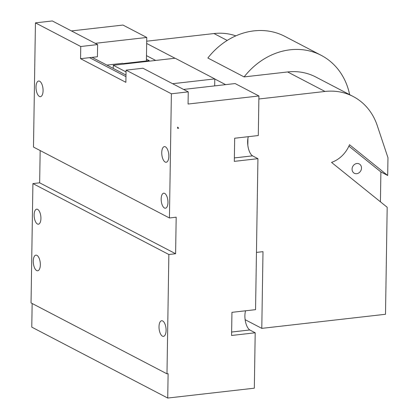 <?xml version="1.0" encoding="UTF-8"?>
<svg xmlns="http://www.w3.org/2000/svg" width="419" height="419" viewBox="0 0 419 419"><rect width="100%" height="100%" fill="white"/><g stroke="black" fill="none" stroke-linecap="round" stroke-linejoin="round"><path stroke-width="0.63" d="M126.04 71.916L113.287 65.264L175.147 58.22L214.795 78.903L172.612 83.711M214.795 78.903L214.685 85.89M113.24 68.397L113.287 65.264M155.679 60.436L146.477 55.633M123.343 63.583L149.211 60.64L146.42 59.179M245.136 319.681L261.786 328.37L385.506 314.276L387.187 207.264L331.529 162.404A28.335 24.422 117.5 0 0 349.519 144.712L387.685 175.477L387.963 157.717L377.226 125.496A62.97 54.266 -62.5 0 0 353.18 96.506L315.795 77.007A62.97 54.266 117.5 0 0 287.628 71.958L244.109 76.918A69.271 59.697 117.5 0 1 321.205 55.339A69.271 59.697 117.5 0 1 343.957 78.463A69.271 59.697 117.5 0 1 349.645 94.663M256.459 252.406L262.996 251.662L261.786 328.37M225.616 84.643L214.795 78.997M174.995 58.236L146.666 43.461M146.702 41.209L213.989 33.546A62.97 54.266 -62.5 0 1 235.834 35.861M354.458 173.33A5.274 4.546 -62.5 0 1 354.343 173.272A5.274 4.546 -62.5 0 1 352.719 166.558A5.274 4.546 -62.5 0 1 359.114 163.866A5.274 4.546 -62.5 0 1 359.224 163.923A5.274 4.546 -62.5 0 1 360.848 170.638A5.274 4.546 -62.5 0 1 354.458 173.33M321.205 55.339L284.951 36.427A69.271 59.697 117.5 0 0 207.855 58.005L244.109 76.918M258.869 98.994L325.013 91.462A62.97 54.266 -62.5 0 1 353.18 96.506M247.823 145.22L247.933 138.322M348.896 146.142L380.887 171.931L380.421 201.811M387.685 175.477L380.887 171.931M168.857 254.506L175.603 253.736L39.658 182.82L32.912 183.59L168.857 254.506L166.982 373.827L168.108 373.701L167.726 398.05L31.776 327.134L32.148 303.492M40.166 150.547L39.658 182.82M35.437 22.872L80.752 46.509L97.622 44.587L52.307 20.95L35.437 22.872L33.483 147.064L169.433 217.98L176.179 217.21L175.603 253.736M166.982 373.827L31.037 302.911L32.912 183.59M146.393 60.959L146.76 37.464L122.971 25.056L71.429 30.927M177.588 127.622L178.698 128.204L177.577 128.329L177.593 127.114L178.698 128.204M169.433 217.98L171.381 93.788L188.251 91.866L188.063 104.043L258.916 95.972L258.298 135.541L234.677 138.233L234.315 161.367L257.931 158.675L255.559 309.651L231.943 312.344L231.576 335.478L255.197 332.786L254.328 388.188L167.726 398.05M245.571 310.788A11.962 5.243 -96.5 0 0 245.471 321.64A11.962 5.243 -96.5 0 0 249.818 329.963L231.634 332.037M231.634 332.052L249.818 329.963M258.916 95.972L235.127 83.559L183.585 89.43M248.31 136.678A11.962 5.243 -96.5 0 0 248.205 147.53A11.962 5.243 -96.5 0 0 252.552 155.852L257.931 158.675M255.197 332.786L249.813 329.978M39.417 96.454A7.872 3.452 83.5 0 1 36.018 88.11A7.872 3.452 83.5 0 1 38.648 81.024A7.872 3.452 83.5 0 1 39.658 81.234A7.872 3.452 83.5 0 1 43.057 89.582A7.872 3.452 83.5 0 1 40.428 96.663A7.872 3.452 83.5 0 1 39.417 96.454M171.381 93.788L126.067 70.151L125.873 82.323L80.558 58.686L80.752 46.509M164.447 208.013A7.558 3.31 83.5 0 1 161.184 200.004A7.558 3.31 83.5 0 1 163.709 193.201A7.558 3.31 83.5 0 1 164.677 193.405A7.558 3.31 83.5 0 1 167.94 201.413A7.558 3.31 83.5 0 1 165.416 208.217A7.558 3.31 83.5 0 1 164.447 208.013M165.17 162.053A7.872 3.452 83.5 0 1 161.771 153.705A7.872 3.452 83.5 0 1 164.4 146.624A7.872 3.452 83.5 0 1 165.411 146.833A7.872 3.452 83.5 0 1 168.81 155.177A7.872 3.452 83.5 0 1 166.181 162.263A7.872 3.452 83.5 0 1 165.17 162.053M252.552 155.852L234.368 157.926L252.552 155.868M37.417 223.992A7.558 3.31 83.5 0 1 34.149 215.979A7.558 3.31 83.5 0 1 36.673 209.181A7.558 3.31 83.5 0 1 37.647 209.385A7.558 3.31 83.5 0 1 40.91 217.393A7.558 3.31 83.5 0 1 38.386 224.196A7.558 3.31 83.5 0 1 37.417 223.992M106.908 65.097L122.777 63.29M188.251 91.866L142.937 68.229L126.067 70.151M95.218 43.335L146.76 37.464M97.622 44.587L97.428 56.764L80.558 58.686M89.556 57.66L125.962 76.651M92.101 57.372L125.988 75.048M36.924 255.344A7.872 3.452 83.5 0 1 40.324 263.692A7.872 3.452 83.5 0 1 37.694 270.774A7.872 3.452 83.5 0 1 36.683 270.564A7.872 3.452 83.5 0 1 33.284 262.221A7.872 3.452 83.5 0 1 35.914 255.134A7.872 3.452 83.5 0 1 36.924 255.344M162.436 336.164A7.872 3.452 83.5 0 1 159.031 327.815A7.872 3.452 83.5 0 1 161.661 320.734A7.872 3.452 83.5 0 1 162.672 320.944A7.872 3.452 83.5 0 1 166.076 329.287A7.872 3.452 83.5 0 1 163.447 336.373A7.872 3.452 83.5 0 1 162.436 336.164M227.213 40.444L213.989 33.546M325.013 91.462L287.628 71.958"/></g></svg>
